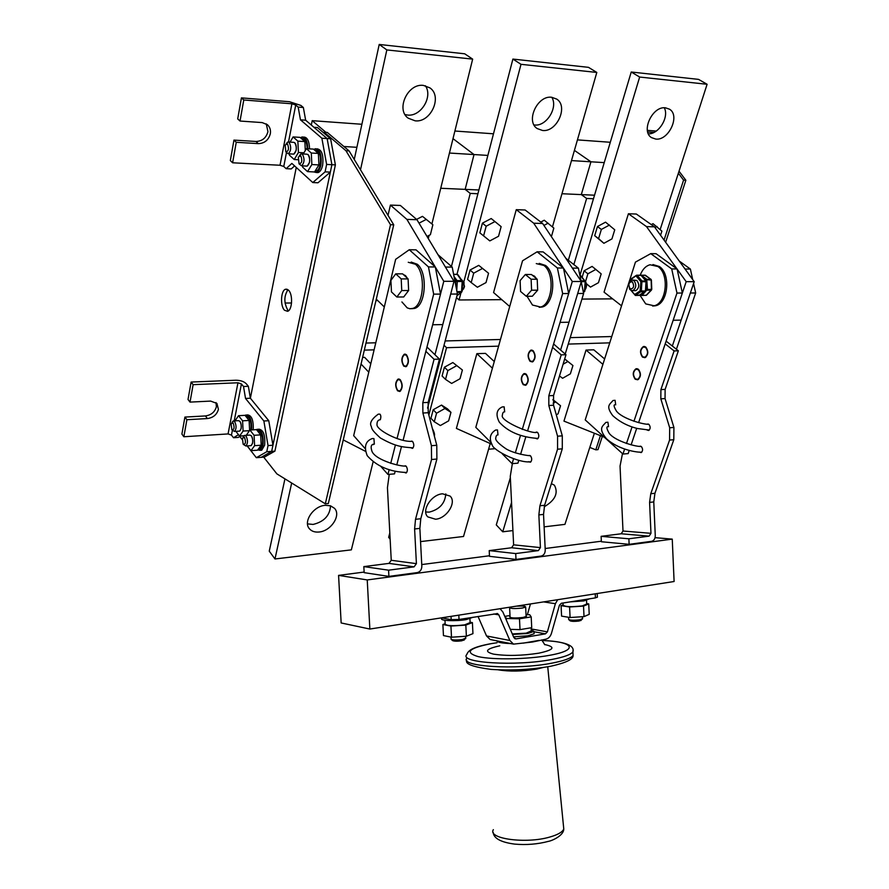 <?xml version="1.0" encoding="UTF-8"?>
<svg xmlns="http://www.w3.org/2000/svg" width="889" height="889" viewBox="0 0 889 889"><rect width="100%" height="100%" fill="white"/><g stroke="black" fill="none" stroke-linecap="round" stroke-linejoin="round"><path stroke-width="1.33" d="M291.548 302.993L285.036 303.038M361.89 124.271L312.195 120.671L311.317 125.038M325.896 132.317L312.195 120.671M356.9 147.307L343.887 146.507M610.299 142.273L577.428 139.884M604.242 162.62L590.941 161.798L574.416 150.385L590.941 161.798L581.306 194.602L586.629 198.458L568.349 260.266M586.629 198.458L593.474 198.747M561.97 193.735L594.53 195.202M440.744 188.268L465.147 189.368L474.026 154.553L449.445 153.041M453.001 138.651L474.026 154.553L453.001 138.651M581.306 194.602L590.941 161.798L571.483 160.587M488.594 449.212L495.362 448.678M365.323 451.256L343.254 439.922M370.791 363.79L364.623 357.356L362.612 357.422M361.056 364.057L368.791 372.191M491.817 444.244L456.39 428.409L476.86 353.666L492.406 368.179M494.273 361.545L485.461 353.377L476.86 353.666M604.342 437.21L563.948 421.108L586.04 350.066L602.898 364.346M604.62 358.945L593.774 349.81L586.04 350.066M388.015 215.349L390.404 205.092L406.895 219.394L435.199 266.878M406.895 219.394L416.952 219.705L400.372 205.459L390.404 205.092M435.332 267.1L443.789 281.291L432.665 324.774L442.778 324.585L454.001 281.313L443.789 281.291M416.952 219.705L454.001 281.313M384.315 306.961L376.291 299.149M509.708 306.516L493.584 292.559L516.265 209.671L533.711 223.217L563.315 267.933M533.711 223.217L542.623 223.483L525.132 209.993L516.265 209.671M563.459 268.145L572.294 281.491L560.07 322.385L569.016 322.218L581.317 281.502L572.294 281.491M542.623 223.483L581.317 281.502M621.533 305.805L604.053 292.137L628.423 213.749L646.503 226.606L676.962 268.878M646.503 226.606L654.46 226.839L636.346 214.038L628.423 213.749M677.107 269.078L686.186 281.669L673.162 320.262L681.141 320.107L694.209 281.68L686.186 281.669M654.46 226.839L694.209 281.68M437.966 254.654L452.212 267.111L457.424 294.037L427.565 408.14M457.424 294.037L450.69 294.059L434.954 354.744M452.212 267.111L445.478 267.056M581.217 281.813L583.64 293.47L565.215 354.033M565.849 258.31L578.383 268.145L581.084 281.168M583.64 293.47L577.694 293.492L560.603 350.044M578.383 268.145L572.427 268.1M693.576 283.524L695.665 292.97L676.418 349.244M679.263 261.066L690.397 269.067L692.72 279.635M695.665 292.97L690.364 292.992L672.328 346.021M690.397 269.067L685.097 269.023M533.156 350.755L530.822 350.155C527.521 353.089 527.266 356.822 530.055 361.334L532.433 361.945C535.723 358.978 535.956 355.256 533.156 350.755L530.822 350.155C527.521 353.089 527.266 356.822 530.055 361.334L532.433 361.945C535.723 358.978 535.956 355.256 533.156 350.755M526.277 374.258L523.91 373.636C520.721 376.525 520.487 380.203 523.221 384.67L525.621 385.304C528.811 382.381 529.022 378.703 526.277 374.258L523.91 373.636C520.721 376.525 520.487 380.203 523.221 384.67L525.621 385.304C528.811 382.381 529.022 378.703 526.277 374.258M475.815 427.353L490.972 442.511L475.815 427.353L522.532 260.799L475.815 427.353M502.252 453.801L512.108 463.669L513.553 458.824L512.108 463.669L517.954 463.158L518.809 460.28L517.954 463.158L512.108 463.669L502.252 453.801M515.32 452.879L520.498 435.443L515.32 452.879M522.276 429.443L562.648 293.559L557.392 267.978L537.134 251.798L522.532 260.799L537.134 251.798L543.135 251.898L563.437 268.022L543.135 251.898L537.134 251.798L557.392 267.978L563.437 268.022L568.693 293.537L563.437 268.022L557.392 267.978L562.648 293.559L568.693 293.537L527.599 430.921L568.693 293.537L562.648 293.559L522.276 429.443M520.587 454.335L525.799 436.921L520.587 454.335M645.814 347.099L643.392 346.543C639.924 349.333 639.624 352.855 642.503 357.111L644.97 357.678C648.425 354.867 648.703 351.344 645.814 347.099L643.392 346.543C639.924 349.333 639.624 352.855 642.503 357.111L644.97 357.678C648.425 354.867 648.703 351.344 645.814 347.099M638.458 369.346L635.991 368.768C632.635 371.513 632.368 374.991 635.191 379.203L637.691 379.792C641.036 377.025 641.291 373.536 638.458 369.346L635.991 368.768C632.635 371.513 632.368 374.991 635.191 379.203L637.691 379.792C641.036 377.025 641.291 373.536 638.458 369.346M585.218 419.908L622.945 454.046L624.6 449.112L622.945 454.046L628.179 453.59L629.223 450.479L628.179 453.59L622.945 454.046L585.218 419.908L635.446 262.111L585.218 419.908M626.478 443.533L632.046 426.931L626.478 443.533M633.935 421.297L676.974 293.059L671.706 268.923L650.748 253.632L635.446 262.111L650.748 253.632L656.093 253.709L677.085 268.967L656.093 253.709L650.748 253.632L671.706 268.923L677.085 268.967L682.352 293.026L677.085 268.967L671.706 268.923L676.974 293.059L682.352 293.026L638.602 422.675L682.352 293.026L676.974 293.059L633.935 421.297M631.112 444.889L636.702 428.309L631.112 444.889M493.484 133.806L454.89 131.016M487.872 155.419L474.026 154.553L465.147 189.368L470.237 193.413L451.456 266.444M470.237 193.413L477.915 193.746M465.147 189.368L478.893 189.979M263.711 457.146L276.89 473.881L325.307 503.807L390.504 224.728L345.954 150.741L349.11 150.93L327.285 132.417L324.163 132.205L323.974 133.128M345.954 150.741L324.163 132.205M325.307 503.807L328.33 503.518L393.738 224.817L349.11 150.93M390.504 224.728L393.738 224.817M678.363 173.222L683.574 180.134L664.061 240.086M679.018 171.199L685.864 180.267L683.574 180.134M600.408 435.643L595.797 449.834L589.796 447.411M602.309 436.399L597.986 449.645L595.797 449.834M685.864 180.267L665.639 242.264M287.992 289.725C283.891 295.981 283.835 302.805 287.825 310.205M288.581 290.247L285.58 289.225C280.846 290.27 280.046 305.972 284.491 310.239L287.569 311.306C292.292 310.25 293.07 294.426 288.581 290.247M274.912 451.134L271.656 451.368L261.188 457.335L271.656 451.368L331.897 164.698L327.13 138.573L313.961 127.305L317.429 127.549L330.619 138.795L335.386 164.887L274.912 451.134L264.422 457.09L256.332 457.691L247.131 445.911M296.259 167.443L250.376 398.228L268.767 420.708L272.945 445.233L268.034 445.578L266.756 451.723L256.332 457.691M288.525 141.996L295.726 105.024L298.171 107.102L303.36 107.502L305.649 120.204L327.13 138.573L331.897 164.698L335.386 164.887M298.171 107.102L300.46 119.826L321.874 138.228L330.619 138.795M373.18 444.656L374.347 444.078L373.925 438.588L372.269 438.544C365.446 441.077 363.768 446.8 367.235 455.701C376.703 466.358 389.871 471.948 406.718 472.481M412.318 441.311C399.594 442.489 375.958 429.576 377.003 424.542C376.958 421.453 378.069 419.852 380.325 419.73C381.103 417.097 380.97 415.241 379.925 414.163L378.269 414.141C371.713 418.986 369.368 423.042 371.235 426.298C372.08 428.72 370.88 429.298 380.359 437.977C396.238 446.9 402.317 446.989 413.107 447.867M537.3 432.265C532 434.71 499.44 420.764 502.385 415.241C502.629 412.785 503.385 411.663 504.663 411.885L504.152 406.829L502.285 406.929C496.484 409.585 495.495 414.663 499.318 422.175C508.108 431.876 521.021 437.299 538.034 438.444M648.637 424.209C644.925 424.964 622.411 419.041 616.444 411.107C613.588 406.317 613.343 404.228 615.71 404.828L615.077 400.283L613.01 400.517C609.532 404.639 605.62 405.984 612.71 415.596C619.633 421.886 627.923 426.198 637.602 428.542L649.314 430.054M530.188 455.624C528.911 455.957 514.431 453.79 506.252 448.978C499.285 444.233 495.773 440.788 495.695 438.621C495.906 435.999 496.684 434.765 498.007 434.932L497.484 429.943L495.629 430.02C490.072 433.432 488.894 438.333 492.095 444.7C492.639 450.123 518.954 463.647 530.989 461.735M641.025 446.367C637.535 447.2 614.988 441.344 609.121 433.199C606.387 428.398 606.187 426.231 608.543 426.72L607.92 422.208L605.865 422.419C602.664 426.309 597.841 428.054 606.398 438.688C619.255 450.39 638.691 452.645 641.78 452.145M404.384 296.07L407.929 291.448M408.551 288.892L408.173 280.557M407.318 278.201L405.54 275.634L403.395 274.579M401.928 301.96L407.195 307.861L409.929 308.75L412.707 308.427C423.964 305.816 426.087 272.667 415.419 264.244L408.251 262.277M411.607 308.705L414.585 308.416C425.853 305.794 427.976 272.679 417.308 264.255L411.174 262.066M533.078 295.392L536.912 291.036M537.601 288.636L537.278 280.791M536.4 278.579L534.522 276.168L532.255 275.179M527.01 296.27L532.478 305.038L540.545 307.027C552.558 304.538 555.147 273.39 543.879 265.455L536.267 263.589M539.201 307.305L542.212 307.005C554.225 304.516 556.814 273.401 545.546 265.467L539.212 263.377M396.838 297.015L403.695 296.97L408.629 290.525L408.095 278.913L402.628 273.868L395.761 273.834L390.916 280.368L391.449 291.892L396.838 297.015L401.739 290.547L408.629 290.525M401.739 290.547L401.206 278.902L408.095 278.913M401.206 278.902L395.761 273.834M526.266 296.27L532.333 296.237L537.656 290.181L537.212 279.257L531.444 274.512L525.366 274.479L520.109 280.613L520.565 291.459L526.266 296.27L531.578 290.192L537.656 290.181M531.578 290.192L531.122 279.235L537.212 279.257M531.122 279.235L525.366 274.479M650.404 291.159L647.781 293.848M651.737 289.392L651.226 290.147L647.17 290.158L646.17 289.425L651.737 289.392M651.404 280.113L651.759 289.125M646.625 276.168L650.526 279.102M639.936 295.181L645.725 303.905L654.115 305.772C666.65 303.405 669.573 274.023 657.916 266.522L650.003 264.766C645.692 265.978 642.414 269.467 640.18 275.223M652.593 306.049L655.604 305.749C668.139 303.393 671.062 274.034 659.405 266.544L652.948 264.544M641.002 294.481L642.136 295.326L646.192 295.304L651.437 289.803L651.148 280.068L645.003 279.502M630.123 288.881C633.779 288.747 634.535 286.38 632.39 281.791C628.734 281.935 627.978 284.302 630.123 288.881M629.323 282.824L631.835 280.024L633.901 280.491C636.646 284.569 636.313 287.947 632.901 290.647L630.801 290.17L629.29 287.858M634.757 290.636L635.902 290.636C639.324 287.947 639.658 284.569 636.902 280.502L632.968 280.035M631.09 278.957L630.612 279.668M645.581 291.036L645.103 291.759L641.013 291.77L640.113 290.947L645.458 291.036L646.036 280.957L641.258 275.39L637.18 275.368L641.947 280.946L646.347 281.068L646.559 281.757L640.902 281.669L636.135 276.09L636.457 275.29M630.946 290.281L635.468 295.381L639.98 295.081M639.102 295.37L645.558 290.925M455.412 279.679L454.623 279.602M456.968 291.67L461.858 291.525M454.012 276.446L457.068 280.602L461.98 280.613L462.624 281.48L457.29 281.502L456.746 290.536M461.88 291.636L461.458 292.403L457.113 292.448M463.425 281.713L464.514 286.591L463.458 289.092M462.047 290.925L464.047 287.025L463.558 282.035L461.613 279.691M586.007 282.48L585.984 288.236M584.884 290.036C586.751 287.514 586.973 284.669 585.54 281.502M583.184 291.248L584.618 291.125M581.017 280.835L584.984 280.835L585.54 281.657L581.262 281.68M584.64 291.236L583.328 291.981M216.005 402.584L216.394 406.762C214.849 412.04 211.193 415.107 205.415 415.941L184.912 417.074L186.89 419.719L207.415 418.563C213.204 417.719 216.872 414.652 218.416 409.351L216.938 403.439L210.649 401.095L190.024 402.106L188.024 399.483L191.113 382.059L193.124 384.659L190.024 402.106M242.152 439.522L238.396 434.71L233.507 437.732L231.462 435.099L228.062 433.932L183.856 436.755L186.89 419.719M184.912 417.074L181.901 434.076L183.856 436.755M234.229 420.908L241.43 383.948L243.519 386.504L248.364 386.293L246.264 383.748C243.919 381.448 240.452 380.281 235.874 380.236L191.113 382.059M241.43 383.948L237.952 382.77L193.124 384.659M239.786 436.499L238.285 437.421L233.507 437.732M248.364 386.293L250.376 398.228L245.531 398.472L263.866 420.997L268.034 445.578M266.756 451.723L271.656 451.368L272.945 445.233M243.519 386.504L245.531 398.472M268.767 420.708L263.866 420.997M266.255 123.86L267.956 131.672C266.178 137.951 262.188 141.218 255.976 141.462L233.951 140.106L236.252 142.284L258.31 143.629C264.522 143.373 268.534 140.095 270.323 133.806C270.912 130.083 269.956 127.06 267.422 124.716L262.199 122.593L240.03 121.037L237.707 118.904L241.43 97.879L243.775 99.979L240.03 121.037M312.784 182.545L317.984 182.778L330.341 172.122L325.085 171.855L312.784 182.545L291.87 163.42L286.136 168.677L283.769 166.476L280.024 165.254L232.607 162.787L236.252 142.284M233.951 140.106L230.329 160.576L232.607 162.787M303.36 107.502L300.904 105.435L289.492 101.724L241.43 97.879M295.726 105.024L291.914 103.791L243.775 99.979M294.581 165.899L291.248 168.932L286.136 168.677M330.341 172.122L331.897 164.698L326.63 164.421L325.085 171.855M321.874 138.228L326.63 164.421M305.649 120.204L300.46 119.826M647.392 130.361L656.238 131.072M647.714 131.972L653.904 132.461M251.576 429.92C251.987 420.441 250.087 415.463 245.864 414.985L245.12 415.452M253.198 429.82C253.621 420.353 251.709 415.374 247.486 414.896L247.164 414.907M313.784 171.921L316.284 172.51C318.395 171.81 319.918 169.366 320.873 165.187C321.951 155.042 320.107 149.552 315.339 148.719L313.895 149.496M316.44 172.522L318.029 172.599C320.14 171.899 321.674 169.455 322.629 165.276C323.707 155.142 321.862 149.652 317.095 148.83L316.906 148.819M307.816 148.774C307.527 140.984 305.605 137.05 302.027 136.973L300.549 137.784M309.561 148.874C309.272 141.095 307.338 137.162 303.771 137.084L303.493 137.073M257.721 449.923L260.099 450.312L263 445.3C263.766 435.321 261.844 429.976 257.232 429.276L256.532 429.709M260.344 450.301L261.733 450.201L264.633 445.189C265.4 435.21 263.477 429.876 258.866 429.176L258.599 429.187M315.528 170.399L317.951 166.499M315.128 171.055L316.206 171.032C318.062 170.41 319.395 168.277 320.229 164.609C321.173 155.742 319.562 150.941 315.395 150.208L314.995 150.185M318.795 162.365L318.484 155.986M317.262 152.464L314.539 150.063M305.294 150.374L304.983 144.096M303.794 140.629L301.149 138.306M307.138 148.73C306.872 141.94 305.183 138.506 302.071 138.451L301.615 138.417M258.699 449.089L259.91 449.001L258.321 449.112L260.366 446.322M259.91 449.001L262.444 444.611C263.111 435.877 261.433 431.198 257.399 430.587L257.243 430.598M261.077 442.911L260.777 437.177M259.721 433.699L257.388 430.787M249.52 428.376L249.231 422.719M248.198 419.297L245.931 416.463M250.92 429.965C251.52 421.442 249.887 416.874 246.02 416.285L245.797 416.296M309.505 162.431C310.039 157.342 309.116 154.586 306.749 154.175L308.094 154.575C310.461 159.209 310.172 163.054 307.216 166.121L309.505 162.431M302.616 165.876L302.682 167.21L307.527 171.61L311.861 164.543L311.294 153.019L306.405 148.685L303.227 153.975M306.438 166.076L307.216 166.121L306.438 166.076M307.527 171.61L314.562 171.966L318.918 164.921L318.362 153.43L313.45 149.108L306.405 148.685M311.861 164.543L318.918 164.921M311.294 153.019L318.362 153.43M296.126 150.441C296.637 145.452 295.748 142.74 293.47 142.329L294.748 142.707C297.059 147.296 296.77 151.097 293.881 154.119L296.126 150.441M289.447 153.864L289.514 155.253L294.226 159.531L298.415 152.497L297.859 141.129L293.103 136.917L290.058 142.107M293.137 154.075L293.881 154.119L293.137 154.075M305.305 150.519L304.86 141.573L300.082 137.373L293.103 136.917M298.415 152.497L303.927 152.808M294.226 159.531L297.871 159.731M297.859 141.129L304.86 141.573M252.598 443.111C252.976 438.099 252.009 435.421 249.72 435.077L251.354 435.743C253.287 439.844 253.221 443.144 251.154 445.633L252.598 443.111M247.242 445.9L250.965 450.667L254.61 445.667L254.076 435.299L249.898 430.032L246.297 435.299M250.465 445.678L251.154 445.633L250.465 445.678M250.965 450.667L257.521 450.201L261.188 445.211L260.666 434.865L256.465 429.62L249.898 430.032M254.076 435.299L260.666 434.865M254.61 445.667L261.188 445.211M241.152 428.576C241.508 423.664 240.586 421.03 238.374 420.664L239.941 421.308C241.819 425.387 241.752 428.642 239.719 431.109L241.152 428.576M235.874 431.343L239.563 436.077L243.108 431.065L242.586 420.819L238.508 415.696L235.007 420.864M239.063 431.143L239.719 431.109L239.063 431.143M249.631 430.398L249.109 420.441L245.02 415.33L238.508 415.696M242.586 420.819L249.109 420.441M239.563 436.077L243.93 435.799M243.108 431.065L249.442 430.665M299.071 163.854C301.993 163.276 302.538 160.542 300.704 155.664L298.315 157.12L299.071 163.854M299.482 155.464L301.082 153.853L302.427 154.253C304.794 158.898 304.505 162.754 301.56 165.821L299.004 163.798M285.858 151.852C288.692 151.241 289.214 148.541 287.425 143.751L285.147 145.085L285.858 151.852M286.302 143.54L287.858 141.973L289.125 142.362C291.436 146.952 291.148 150.763 288.269 153.797L285.78 151.786M243.153 444.178L243.219 444.256C245.653 444.444 246.086 442.155 244.508 437.41L242.397 438.199L243.153 444.178M243.286 436.921L244.442 435.41L246.075 436.088C247.998 440.199 247.931 443.511 245.875 446L243.375 444.422M231.84 429.643L231.896 429.709C234.274 429.854 234.685 427.598 233.14 422.92L231.129 423.664L231.84 429.643M232.007 422.442L233.14 420.975L234.696 421.619C236.574 425.698 236.507 428.976 234.485 431.432L232.04 429.865M397.65 390.371L399.739 391.004C402.461 388.171 402.617 384.57 400.194 380.192L398.139 379.57C395.405 382.392 395.238 385.993 397.65 390.371M403.828 365.646L405.884 366.246C408.707 363.368 408.884 359.712 406.406 355.289L404.384 354.689C401.55 357.556 401.372 361.212 403.828 365.646M523.343 384.27L525.555 384.848C528.499 382.159 528.699 378.77 526.155 374.658L523.965 374.08C521.021 376.747 520.821 380.148 523.343 384.27M635.313 378.825L637.624 379.37C640.702 376.814 640.947 373.602 638.324 369.724L636.046 369.191C632.957 371.724 632.701 374.936 635.313 378.825M530.177 360.923L532.367 361.49C535.4 358.756 535.623 355.311 533.033 351.155L530.877 350.61C527.833 353.322 527.599 356.756 530.177 360.923M642.625 356.733L644.903 357.256C648.092 354.655 648.359 351.399 645.692 347.488L643.447 346.966C640.247 349.544 639.98 352.8 642.625 356.733M423.42 85.411C407.729 83.055 395.572 109.625 408.229 118.193L415.141 120.826C430.787 122.893 442.778 96.457 429.898 87.867L423.42 85.411M405.073 114.603L407.618 115.059C420.908 116.781 433.143 96.734 425.387 85.744M427.02 236.441L430.398 234.685L432.865 224.728L422.475 216.36L416.597 219.394M431.921 223.928L472.659 59.13L386.837 49.928L360.501 169.788M375.958 300.582L377.747 300.56M428.298 238.574L429.098 235.363M386.837 49.928L379.214 44.45L354.255 159.453M472.659 59.13L464.725 53.807L379.214 44.45M432.865 224.728L422.475 216.36M426.131 219.483L419.03 223.161M325.274 505.308C313.295 505.974 302.649 522.143 309.616 528.988C311.861 531.389 314.995 532.389 319.029 532.011C331.008 531.189 341.476 515.109 334.42 508.252L330.497 505.797L325.274 505.308M307.505 523.877L313.084 524.432C324.041 521.787 329.863 515.587 330.541 505.819M374.113 349.844L364.323 350.133M291.67 483.016L274.979 558.97L351.355 549.858L373.113 461.847M375.791 342.787L365.99 343.054M284.947 478.86L269.256 551.158L274.979 558.97M442.555 493.806C431.365 494.373 420.975 510.775 427.842 516.898L435.566 519.232C446.756 518.498 457.002 502.207 450.056 496.073L442.555 493.806M425.731 511.975L429.231 512.12C439.499 509.497 445.011 503.43 445.8 493.917M433.187 409.762L430.943 418.297L434.288 421.764L440.366 425.542L448.656 420.841L450.956 412.352L447.567 408.929L441.533 405.073L433.187 409.762L436.555 413.218L434.288 421.764M420.553 541.601L463.525 536.478L490.217 443.533M498.585 346.154L446.545 347.699L428.842 415.041M444.411 367.224L442.089 376.014L445.522 379.392L451.634 383.437L460.035 378.747L462.391 370.002L452.857 362.545L444.411 367.224L447.867 370.591L445.522 379.392M500.463 339.487L445.145 340.954M446.545 347.699L444.011 345.276M389.815 532.878L388.649 537.356L390.138 539.134M450.956 412.352L444.922 408.496L441.533 405.073M444.922 408.496L436.555 413.218M462.391 370.002L452.857 362.545M456.335 365.89L447.867 370.591M551.68 97.279C537.412 95.101 525.41 121.26 537.178 128.561L542.546 130.483C556.781 132.417 568.649 106.424 556.714 99.09L551.68 97.279M534.033 124.927L534.6 124.993C546.435 126.571 558.336 107.502 551.802 97.29M551.402 236.641L553.858 228.106L544.268 220.216L540.79 222.072M488.55 273.245L478.738 265.367L470.048 270.012L467.581 279.402L471.214 282.58L477.393 287.247L486.016 282.591L488.55 273.245L478.738 265.367M460.969 292.781L459.08 299.971L501.796 299.66M552.447 226.895L596.808 72.442L520.998 64.319L463.725 282.291M482.416 223.161L479.86 232.851L489.806 240.908L498.54 236.263L501.14 226.628L491.206 218.538L482.416 223.161L486.161 226.217L483.594 235.918M459.08 299.971L456.479 297.637M596.808 72.442L588.485 67.342L512.897 59.074L456.979 274.334M520.998 64.319L512.897 59.074M482.416 268.5L473.704 273.167L470.048 270.012M473.704 273.167L471.214 282.58M548.113 223.172L543.912 225.417M494.984 221.561L486.161 226.217M556.303 414.841L558.059 413.829L560.548 405.751L552.891 399.617M544.179 506.808C555.181 500.307 558.592 493.106 554.425 485.216L551.38 483.616M544.124 526.855L564.926 524.377L594.374 433.243M609.743 342.854L568.249 344.087M511.553 502.496L502.73 531.8L512.92 530.577M559.503 375.991L562.615 378.269L570.371 373.836L572.938 365.535L564.704 358.923M611.754 336.542L570.205 337.642M510.342 477.726L496.284 524.91L502.73 531.8M572.938 365.535L564.682 358.978M567.715 361.612L563.081 364.246M560.548 405.751L552.88 399.839M555.336 402.072L553.125 403.35M665.517 107.825C652.515 105.791 640.625 131.35 651.504 137.617L655.76 139.073C668.717 140.873 680.507 115.492 669.495 109.191L665.517 107.825M586.607 284.013L590.496 287.103L598.453 282.702L601.175 273.856L592.096 266.411L584.084 270.801L582.184 277.124M660.56 235.263L661.905 231.129L653.015 223.672L651.293 224.606M581.939 299.082L612.588 298.86M660.183 229.495L707.099 84.277L639.658 77.043L580.072 274.934M597.452 226.539L594.697 235.685L603.898 243.297L611.943 238.908L614.744 229.807L605.553 222.161L597.452 226.539L601.364 229.429L598.586 238.596L594.697 235.685M707.099 84.277L698.543 79.377L631.234 72.009L573.85 264.6M639.658 77.043L631.234 72.009M648.392 133.85C658.771 134.339 669.373 117.048 664.294 107.78M656.993 226.473L654.993 227.573M598.586 238.596L603.898 243.297M609.487 225.039L601.364 229.429M595.919 269.378L587.896 273.79L584.084 270.801M587.896 273.79L585.551 281.513M586.562 283.813L590.496 287.103M464.38 639.68L461.758 640.802C457.335 641.369 454.29 641.313 452.657 640.636L451.134 639.313C453.168 640.136 456.957 640.202 462.502 639.491L465.747 638.069M581.217 620.111L579.095 621.022C574.783 621.555 571.794 621.489 570.127 620.833L568.704 619.555M568.549 617.266L568.682 619.533C570.76 620.355 574.494 620.433 579.895 619.766L582.517 618.6M586.707 604.042L582.251 605.909C571.082 607.098 564.704 606.831 563.115 605.087L563.015 603.009M470.125 622.589L464.614 624.878C452.968 626.178 446.478 625.889 445.156 624.011L444.967 620.278M589.54 598.808L583.862 600.92L570.16 601.875M473.137 617.233L466.092 619.633C455.512 621.422 439.388 620.722 441.744 618.611L441.711 617.888M510.042 616.588L509.697 616.844C510.708 618.111 515.153 618.311 523.032 617.444L526.477 616.366L526.088 615.777M510.508 607.065L509.608 607.531C510.564 608.698 514.82 608.865 522.365 608.054L525.666 607.065C525.543 606.154 522.432 605.842 516.353 606.154M510.342 629.368L520.021 629.623L531.722 627.667L531.2 616.888L529.688 614.721L526.032 614.643M512.297 633.935L526.21 633.157L531.289 630.89M512.531 634.468L527.799 633.457L533.989 631.412L531.233 629.712M513.542 636.824L527.922 635.802L534.1 633.735L534.067 633.024M496.74 640.813C497.518 642.369 502.129 643.28 510.575 643.547M458.802 615.144L459.024 619.466L497.529 613.588L498.807 614.844L509.864 640.491L513.509 644.125L532.455 642.025L545.735 639.213C548.502 638.569 550.413 636.602 551.469 633.312L559.448 605.198L561.337 603.275L595.419 597.886L595.241 593.83M639.769 446.3L641.436 446.645C643.047 449.034 642.947 451.023 641.136 452.59L639.413 452.09M647.348 424.131L649.003 424.464C650.648 426.887 650.537 428.887 648.659 430.487L646.936 429.976M528.977 455.568L530.6 455.935C532.167 458.48 532.078 460.569 530.355 462.213L528.722 461.691M536.067 432.198L537.678 432.554C539.279 435.121 539.178 437.244 537.389 438.922L535.745 438.377M404.584 472.448L406.117 473.015C407.718 471.281 407.773 469.07 406.284 466.358L404.739 465.958M410.951 447.812L412.485 448.378C414.152 446.622 414.218 444.367 412.696 441.633L411.151 441.255M406.517 354.855L404.317 354.211C401.261 357.311 401.061 361.267 403.717 366.079L405.951 366.735C409.007 363.601 409.196 359.645 406.517 354.855M400.306 379.77L398.072 379.092C395.116 382.148 394.938 386.048 397.55 390.793L399.806 391.482C402.761 388.415 402.917 384.504 400.306 379.77M524.154 628.934L527.61 628.356M511.497 629.401L515.387 629.501M561.215 354.867L565.982 354.7L553.558 395.505L553.558 405.228L562.304 435.843L562.293 448.823L544.601 505.274L543.535 514.398L545.235 550.08C545.135 553.391 543.768 555.392 541.123 556.07L515.998 559.425L489.495 556.325L489.206 550.613L511.586 547.757L513.62 544.835L540.423 547.613L538.856 514.92L539.923 505.785L557.559 449.212L557.57 436.199L548.824 405.517L548.824 395.772L561.215 354.867L552.591 347.377M655.071 537.656L672.251 539.123L367.235 579.939L338.576 575.383L364.134 572.06M421.742 564.571L489.461 555.758M545.168 548.513L601.342 541.212M434.065 359.3L439.455 359.112L428.142 402.395L428.231 412.718L436.777 445.278L436.888 459.057L420.786 518.732L419.875 528.388L421.831 566.226C421.708 569.738 420.175 571.871 417.208 572.616L388.904 576.394L364.157 572.649L363.834 566.604L388.971 563.393L391.249 560.281L416.408 563.648L414.607 528.977L415.519 519.298L431.543 459.502L431.421 445.678L422.897 413.029L422.808 402.684L434.065 359.3L425.875 351.311L440.511 294.103L435.31 266.967L416.041 249.853L409.273 249.742L395.649 259.332L353.678 435.654L365.068 448.556M674.106 350.922L678.363 350.777L665.128 389.382L665.05 398.583L673.918 427.453L673.795 439.722L654.949 493.273L653.771 501.918L655.271 535.689C655.171 538.823 653.948 540.701 651.593 541.323L629.134 544.324L601.375 541.745L601.12 536.334L621.167 533.778L623 531.022L650.97 533.322L649.592 502.396L650.77 493.728L669.573 440.066L669.684 427.765L660.827 398.828L660.905 389.615L674.106 350.922L665.194 343.876M381.025 466.625L387.937 474.448L389.126 469.759M390.738 463.391L395.394 445.033M397.027 438.599L433.665 294.137L428.465 266.911L409.273 249.742M387.937 474.448L394.494 473.881L395.161 471.292M396.783 464.936L401.484 446.6M403.117 440.177L425.875 351.311M433.665 294.137L440.511 294.103M428.465 266.911L435.31 266.967M389.26 474.337L387.437 487.694L391.249 560.281M416.408 563.648L414.085 566.849L388.971 563.393M363.834 566.604L388.571 570.182L414.085 566.849M388.571 570.182L388.904 576.394M439.455 359.112L426.976 346.999M672.251 539.123L674.106 581.506L369.857 629.045L341.154 622.956L338.576 575.383M369.857 629.045L367.235 579.939M512.353 463.647L510.275 476.293L513.62 544.835M540.423 547.613L538.367 550.613L511.586 547.757M489.206 550.613L515.709 553.569L538.367 550.613M515.709 553.569L515.998 559.425M565.982 354.7L553.603 343.987M622.478 453.623L620.044 466.092L623 531.022M650.97 533.322L649.126 536.145L621.167 533.778M601.12 536.334L628.879 538.79L649.126 536.145M628.879 538.79L629.134 544.324M678.363 350.777L666.117 341.132M500.063 608.698L502.874 611.999L513.875 637.602L516.02 638.902L545.479 633.835L547.391 631.868L555.392 603.698L557.714 599.697M539.101 640.369L523.076 643.169M478.038 616.455L486.527 635.946L490.139 639.513L491.706 639.824M527.377 614.677L530.455 603.953M597.364 597.086L595.419 597.886M459.024 619.466L451.201 619.644L441.489 617.855M509.997 615.521L505.085 616.31L506.352 618.488L519.487 618.788L531.2 616.888M505.085 616.31L505.13 617.266M506.352 618.488L506.441 620.322M519.487 618.788L520.021 629.623M470.103 622.189L472.403 622.611L472.948 633.646L466.381 636.235L451.501 637.213L443.455 635.579L442.889 624.523L445.133 623.7M472.403 622.611L465.825 625.1L450.934 626.067L442.889 624.523M466.381 636.235L465.825 625.1M451.501 637.213L450.934 626.067M586.684 603.609L588.729 603.909L589.218 614.343L584.017 616.61L570.082 617.522L561.581 616.121L561.081 605.676L563.104 604.864M588.729 603.909L583.528 606.098L569.593 606.987L561.081 605.676M584.017 616.61L583.528 606.098M570.082 617.522L569.593 606.987M450.979 637.102L451.112 639.291M640.58 294.759L641.914 295.47L641.136 294.592L641.658 294.059M645.87 289.725L646.092 287.214M645.836 280.48L646.77 279.313L650.837 279.324L645.447 275.29L641.391 275.268L646.77 279.313L647.425 289.358L641.914 295.47L646.403 295.259L651.437 290.103L651.681 286.358M651.559 283.091L651.115 279.413L644.947 275.29M645.881 275.623L645.281 275.212M646.581 295.081L645.614 295.359M630.545 280.791L630.634 279.768L636.735 275.201M641.669 275.868L640.691 275.29M629.823 289.036L635.346 295.448L634.568 294.57L640.113 290.947L640.902 281.669L641.947 280.946L641.313 291.336L635.346 295.448L639.68 295.348L645.236 291.736L646.559 281.757L640.991 275.223M455.279 282.969L454.401 278.413M454.468 278.79L455.435 279.613M456.946 274.401L453.634 274.501M456.968 295.759L461.535 291.97L462.202 281.513L457.235 274.334M455.768 284.191L455.624 280.968M457.968 274.757L462.624 281.48L462.002 291.614L456.935 295.904M457.29 281.502L455.935 281.391L457.068 280.602L457.29 281.502M583.428 292.448L584.451 291.248L585.195 281.691L580.017 274.923M580.728 275.646L585.54 281.657L584.795 291.214L583.44 292.514M207.415 418.563L205.415 415.941M228.062 433.932L237.952 382.77M231.462 435.099L232.407 430.254M258.31 143.629L255.976 141.462M280.024 165.254L291.914 103.791M283.769 166.476L286.436 152.741M544.535 644.492C556.003 646.97 554.114 649.859 538.867 653.159C521.843 655.771 506.741 656.104 493.551 654.137C483.883 651.604 485.961 648.837 499.774 645.825M493.351 829.659C487.361 838.76 525.921 844.083 549.713 837.071C557.881 834.76 562.559 832.048 563.77 828.937L563.493 826.125M498.284 669.828C509.33 671.684 522.099 671.451 536.6 669.128L543.09 667.517M466.958 658.138C458.568 666.561 516.398 670.273 552.125 663.116C563.993 660.816 570.971 658.282 573.083 655.482L572.949 652.748M490.684 643.714C471.014 647.392 468.114 651.004 466.769 654.582C458.38 662.894 516.22 666.528 551.947 659.438C563.815 657.171 570.805 654.648 572.916 651.893L573.094 649.626M496.984 642.747L491.406 643.614C468.636 648.125 464.269 652.47 478.304 656.649C493.317 660.005 527.633 659.394 549.558 655.315C579.884 649.981 573.438 641.436 541.868 640.491C564.659 641.436 575.016 645.247 572.916 651.893L573.083 655.482C573.416 659.227 566.049 662.794 550.98 666.194C531.1 669.673 511.064 670.739 490.872 669.373C472.981 666.961 464.947 663.972 466.781 660.405M420.786 518.732L415.519 519.298M419.875 528.388L414.607 528.977M428.142 402.395L422.808 402.684M428.231 412.718L422.897 413.029M436.777 445.278L431.421 445.678M436.888 459.057L431.543 459.502M544.601 505.274L539.923 505.785M543.535 514.398L538.856 514.92M553.558 395.505L548.824 395.772M553.558 405.228L548.824 405.517M562.304 435.843L557.57 436.199M562.293 448.823L557.559 449.212M654.949 493.273L650.77 493.728M653.771 501.918L649.592 502.396M665.128 389.382L660.905 389.615M665.05 398.583L660.827 398.828M673.918 427.453L669.684 427.765M673.795 439.722L669.573 440.066M555.392 603.698L543.612 601.897M547.391 631.868L531.189 628.945M545.479 633.835L534.011 631.746M516.02 638.902L514.753 638.658M451.201 619.644L451.034 616.355M498.807 614.844L493.739 613.977M509.864 640.491L486.527 635.946M530.822 350.155L532.011 350.11L530.822 350.155M523.91 373.636L525.077 373.58L523.91 373.636M643.392 346.543L644.625 346.499L643.392 346.543M635.991 368.768L637.213 368.713L635.991 368.768M285.58 289.225L287.047 289.214M374.347 444.078C371.08 444.167 370.324 446.7 372.091 451.656C376.414 460.724 401.961 466.992 405.873 466.003M434.354 436.055C434.877 434.588 434.232 432.11 432.41 428.62M414.585 308.416L412.707 308.427M542.212 307.005L540.545 307.027M655.604 305.749L654.115 305.772M641.236 275.201L645.103 275.212M636.924 275.201L640.825 275.223M632.901 290.647L635.902 290.636M630.323 281.024L630.712 279.146M630.957 278.968L636.224 275.446M629.656 288.914L629.834 289.525M455.835 285.858L455.568 279.635L454.346 278.146M457.068 274.334L453.601 274.312M464.158 282.935L463.558 282.035M316.284 172.51L318.029 172.599M260.099 450.312L261.733 450.201M315.173 170.977L316.206 171.032M301.56 165.821L307.216 166.121M301.86 153.897L306.749 154.175M288.269 153.797L293.881 154.119M288.581 142.018L293.47 142.329M245.875 446L251.154 445.633M245.131 435.366L249.72 435.077M234.485 431.432L239.719 431.109M233.785 420.93L238.374 420.664M400.572 390.96L399.739 391.004M399.994 379.492L399.15 379.525M406.74 366.224L405.884 366.246M406.273 354.633L405.417 354.655M526.455 384.804L525.555 384.848M525.955 373.991L525.055 374.036M638.558 379.325L637.624 379.37M638.124 369.102L637.18 369.146M533.278 361.456L532.367 361.49M532.9 350.544L531.978 350.566M645.859 357.211L644.903 357.256M645.547 346.899L644.592 346.932M308.972 528.166L309.616 528.988M463.858 640.269L465.125 638.824M580.784 620.6L582.006 619.233M582.539 618.911L582.428 616.722M465.769 638.424L465.658 636.28M586.729 604.52L586.54 600.408M470.148 623.156L469.937 618.855M526.132 616.622L525.666 607.065M531.133 627.756L531.322 631.479M533.989 631.412L534.1 633.735M547.735 666.783L563.77 828.937C563.893 835.304 552.636 840.627 548.391 841.372C537.623 844.228 526.366 845.139 514.631 844.106C500.863 842.294 493.717 838.383 493.184 832.371M640.58 446.2L639.858 446.267M648.181 424.042L647.436 424.097M529.777 455.468L529.077 455.524M536.889 432.098L536.178 432.154M405.506 465.847L404.851 465.903M411.951 441.144L411.285 441.188M404.317 354.211L405.44 354.178M398.072 379.092L399.172 379.047M497.529 613.588L496.951 613.488M513.509 644.125L490.139 639.513M597.197 593.53L597.375 597.297M541.701 639.913L544.824 644.736M510.086 617.433L509.619 607.865"/></g></svg>
